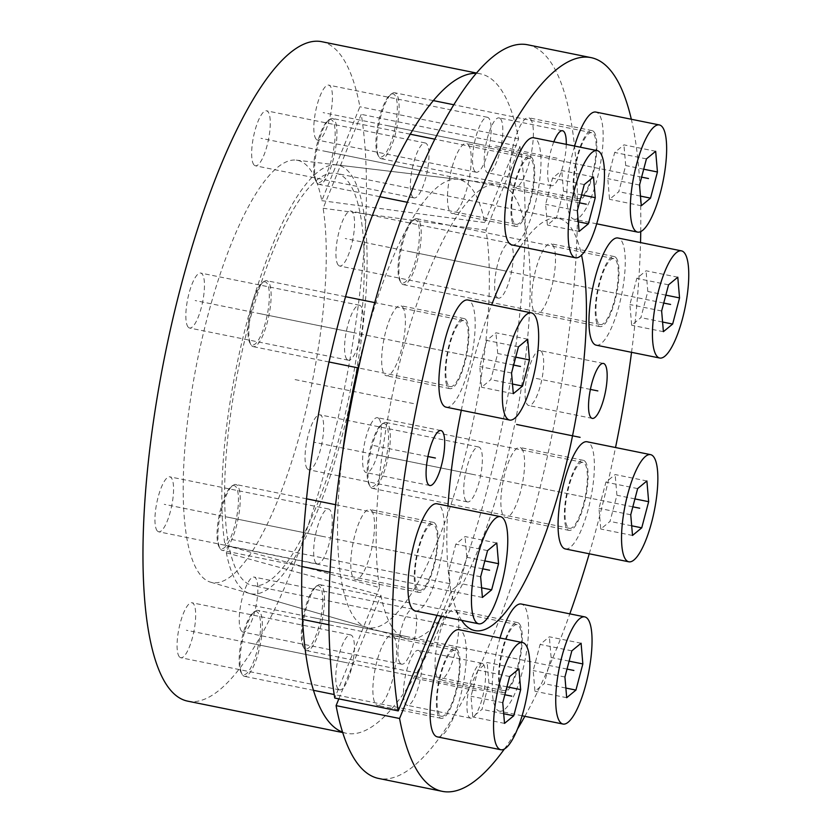 <?xml version="1.0" encoding="UTF-8"?>
<svg xmlns="http://www.w3.org/2000/svg" width="833" height="833" viewBox="0 0 833 833"><rect width="100%" height="100%" fill="white"/><g stroke="black" fill="none" stroke-linecap="round" stroke-linejoin="round"><path stroke-width="0.62" stroke-dasharray="4.17 3.12" d="M226.337 552.779L380.879 595.21A231.949 62.912 101.5 0 0 405.723 638.609A231.949 62.912 101.5 0 0 514.794 424.101A231.949 62.912 101.5 0 0 497.811 184.062A231.949 62.912 101.5 0 0 408.149 331.419A231.949 62.912 101.5 0 0 379.546 587.609L225.004 545.188A218.704 59.32 -78.5 0 1 252.066 303.681A218.704 59.32 -78.5 0 1 336.553 164.903A218.704 59.32 -78.5 0 1 352.567 391.239A218.704 59.32 -78.5 0 1 249.723 593.502A218.704 59.32 -78.5 0 1 226.337 552.779L228.981 546.261A210.301 57.04 101.5 0 0 252.67 585.568A210.301 57.04 101.5 0 0 350.329 390.792A210.301 57.04 101.5 0 0 336.188 173.358A210.301 57.04 101.5 0 0 254.357 304.347A210.301 57.04 101.5 0 0 227.648 538.659L225.004 545.188M338.833 698.866L380.879 595.21M527.456 44.743A374.329 101.532 -78.5 0 1 552.643 431.775A374.329 101.532 -78.5 0 1 378.807 778.491M379.546 587.609L334.751 698.044M541.377 351.505A28.041 7.601 -78.5 0 1 541.19 382.472A28.041 7.601 -78.5 0 1 528.799 405.536A28.041 7.601 -78.5 0 1 527.351 404.599A28.041 7.601 -78.5 0 1 527.549 373.642A28.041 7.601 -78.5 0 1 539.93 350.568A28.041 7.601 -78.5 0 1 541.377 351.505M419.78 651.312A28.041 7.601 -78.5 0 1 419.593 682.269A28.041 7.601 -78.5 0 1 407.202 705.332A28.041 7.601 -78.5 0 1 405.754 704.395A28.041 7.601 -78.5 0 1 405.942 673.439A28.041 7.601 -78.5 0 1 418.333 650.375A28.041 7.601 -78.5 0 1 419.78 651.312M378.921 418.635A28.041 7.601 -78.5 0 1 378.723 449.591A28.041 7.601 -78.5 0 1 366.333 472.655A28.041 7.601 -78.5 0 1 364.885 471.717A28.041 7.601 -78.5 0 1 365.083 440.761A28.041 7.601 -78.5 0 1 377.474 417.697A28.041 7.601 -78.5 0 1 378.921 418.635M468.292 144.64A35.746 9.694 -78.5 0 1 468.042 184.114A35.746 9.694 -78.5 0 1 452.246 213.519A35.746 9.694 -78.5 0 1 450.403 212.332A35.746 9.694 -78.5 0 1 450.643 172.858A35.746 9.694 -78.5 0 1 466.449 143.443A35.746 9.694 -78.5 0 1 468.292 144.64M402.474 306.888A35.746 9.694 -78.5 0 1 402.235 346.361A35.746 9.694 -78.5 0 1 386.439 375.777A35.746 9.694 -78.5 0 1 384.596 374.579A35.746 9.694 -78.5 0 1 384.836 335.105A35.746 9.694 -78.5 0 1 400.631 305.701A35.746 9.694 -78.5 0 1 402.474 306.888M371.58 510.66A35.746 9.694 -78.5 0 1 371.341 550.134A35.746 9.694 -78.5 0 1 355.535 579.549A35.746 9.694 -78.5 0 1 353.692 578.352A35.746 9.694 -78.5 0 1 353.942 538.878A35.746 9.694 -78.5 0 1 369.737 509.473A35.746 9.694 -78.5 0 1 371.58 510.66M393.697 636.589A35.746 9.694 -78.5 0 1 393.447 676.063A35.746 9.694 -78.5 0 1 377.651 705.468A35.746 9.694 -78.5 0 1 375.808 704.281A35.746 9.694 -78.5 0 1 376.058 664.807A35.746 9.694 -78.5 0 1 391.854 635.392A35.746 9.694 -78.5 0 1 393.697 636.589M455.87 610.901A35.746 9.694 -78.5 0 1 455.62 650.375A35.746 9.694 -78.5 0 1 439.824 679.78A35.746 9.694 -78.5 0 1 437.981 678.593A35.746 9.694 -78.5 0 1 438.231 639.119A35.746 9.694 -78.5 0 1 454.027 609.704A35.746 9.694 -78.5 0 1 455.87 610.901M521.677 448.643A35.746 9.694 -78.5 0 1 521.437 488.117A35.746 9.694 -78.5 0 1 505.641 517.532A35.746 9.694 -78.5 0 1 503.788 516.335A35.746 9.694 -78.5 0 1 504.038 476.861A35.746 9.694 -78.5 0 1 519.834 447.456A35.746 9.694 -78.5 0 1 521.677 448.643M552.571 244.881A35.746 9.694 -78.5 0 1 552.331 284.355A35.746 9.694 -78.5 0 1 536.535 313.76A35.746 9.694 -78.5 0 1 534.692 312.562A35.746 9.694 -78.5 0 1 534.932 273.089A35.746 9.694 -78.5 0 1 550.728 243.684A35.746 9.694 -78.5 0 1 552.571 244.881M530.465 118.952A35.746 9.694 -78.5 0 1 530.215 158.426A35.746 9.694 -78.5 0 1 514.419 187.841A35.746 9.694 -78.5 0 1 512.576 186.644A35.746 9.694 -78.5 0 1 512.816 147.17A35.746 9.694 -78.5 0 1 528.611 117.755A35.746 9.694 -78.5 0 1 530.465 118.952M500.518 118.827A28.041 7.601 -78.5 0 1 500.331 149.794A28.041 7.601 -78.5 0 1 487.94 172.858A28.041 7.601 -78.5 0 1 486.493 171.921A28.041 7.601 -78.5 0 1 486.68 140.964A28.041 7.601 -78.5 0 1 499.071 117.89A28.041 7.601 -78.5 0 1 500.518 118.827M441.063 616.181L451.174 591.274L228.981 546.261M436.992 615.358L449.841 583.673A210.301 57.04 -78.5 0 1 447.977 506.006M461.305 410.252A210.301 57.04 -78.5 0 1 491.657 304.826M520.386 246.641A210.301 57.04 -78.5 0 1 558.37 218.361A210.301 57.04 -78.5 0 1 581.538 255.148M461.628 620.346A210.301 57.04 -78.5 0 1 451.174 591.274M504.361 749.054A374.329 101.532 101.5 0 0 517.532 728.969M524.852 716.318A374.329 101.532 101.5 0 0 569.824 613.859M589.243 553.778A374.329 101.532 101.5 0 0 615.535 447.529M631.539 352.317A374.329 101.532 101.5 0 0 640.525 242.559M640.744 231.616A374.329 101.532 101.5 0 0 631.32 119.254M483.265 664.172A28.041 7.601 -78.5 0 1 483.067 695.128A28.041 7.601 -78.5 0 1 470.676 718.192A28.041 7.601 -78.5 0 1 469.239 717.265A28.041 7.601 -78.5 0 1 469.427 686.298A28.041 7.601 -78.5 0 1 481.818 663.235A28.041 7.601 -78.5 0 1 483.265 664.172M531.766 157.499A35.746 9.694 -78.5 0 1 531.527 196.973A35.746 9.694 -78.5 0 1 515.731 226.389A35.746 9.694 -78.5 0 1 513.888 225.191A35.746 9.694 -78.5 0 1 514.128 185.717A35.746 9.694 -78.5 0 1 529.923 156.302A35.746 9.694 -78.5 0 1 531.766 157.499M465.959 319.747A35.746 9.694 -78.5 0 1 465.72 359.221A35.746 9.694 -78.5 0 1 449.924 388.636A35.746 9.694 -78.5 0 1 448.071 387.439A35.746 9.694 -78.5 0 1 448.321 347.965A35.746 9.694 -78.5 0 1 464.116 318.56A35.746 9.694 -78.5 0 1 465.959 319.747M435.065 523.52A35.746 9.694 -78.5 0 1 434.816 562.993A35.746 9.694 -78.5 0 1 419.02 592.409A35.746 9.694 -78.5 0 1 417.177 591.211A35.746 9.694 -78.5 0 1 417.427 551.738A35.746 9.694 -78.5 0 1 433.222 522.333A35.746 9.694 -78.5 0 1 435.065 523.52M457.182 649.448A35.746 9.694 -78.5 0 1 456.932 688.922A35.746 9.694 -78.5 0 1 441.136 718.327A35.746 9.694 -78.5 0 1 439.293 717.14A35.746 9.694 -78.5 0 1 439.532 677.666A35.746 9.694 -78.5 0 1 455.339 648.251A35.746 9.694 -78.5 0 1 457.182 649.448M519.355 623.761A35.746 9.694 -78.5 0 1 519.105 663.235A35.746 9.694 -78.5 0 1 503.309 692.639A35.746 9.694 -78.5 0 1 501.466 691.452A35.746 9.694 -78.5 0 1 501.705 651.979A35.746 9.694 -78.5 0 1 517.501 622.563A35.746 9.694 -78.5 0 1 519.355 623.761M585.162 461.513A35.746 9.694 -78.5 0 1 584.912 500.987A35.746 9.694 -78.5 0 1 569.116 530.392A35.746 9.694 -78.5 0 1 567.273 529.194A35.746 9.694 -78.5 0 1 567.523 489.721A35.746 9.694 -78.5 0 1 583.319 460.316A35.746 9.694 -78.5 0 1 585.162 461.513M616.056 257.741A35.746 9.694 -78.5 0 1 615.816 297.214A35.746 9.694 -78.5 0 1 600.02 326.619A35.746 9.694 -78.5 0 1 598.177 325.432A35.746 9.694 -78.5 0 1 598.417 285.958A35.746 9.694 -78.5 0 1 614.213 256.543A35.746 9.694 -78.5 0 1 616.056 257.741M593.939 131.812A35.746 9.694 -78.5 0 1 593.7 171.286A35.746 9.694 -78.5 0 1 577.904 200.701A35.746 9.694 -78.5 0 1 576.061 199.504A35.746 9.694 -78.5 0 1 576.301 160.03A35.746 9.694 -78.5 0 1 592.096 130.625A35.746 9.694 -78.5 0 1 593.939 131.812M566.273 144.359A28.041 7.601 -78.5 0 1 560.911 172.587A28.041 7.601 -78.5 0 1 551.415 185.717A28.041 7.601 -78.5 0 1 549.978 184.78A28.041 7.601 -78.5 0 1 553.83 141.839M449.841 583.673L227.648 538.659M321.559 41.65A336.47 91.266 -78.5 0 1 359.898 106.759L321.798 200.67A215.393 58.425 101.5 0 0 296.236 160.113A215.393 58.425 101.5 0 0 197.494 359.825A215.393 58.425 101.5 0 0 210.728 582.225A215.393 58.425 101.5 0 0 295.163 450.476A215.393 58.425 101.5 0 0 323.142 208.271L361.23 114.35A336.47 91.266 -78.5 0 1 319.383 489.877A336.47 91.266 -78.5 0 1 187.946 701.199M338.24 265.081A28.041 7.601 -78.5 0 1 338.427 234.115A28.041 7.601 -78.5 0 1 350.818 211.051A28.041 7.601 -78.5 0 1 352.265 211.988A28.041 7.601 -78.5 0 1 352.067 242.944A28.041 7.601 -78.5 0 1 339.677 266.019A28.041 7.601 -78.5 0 1 338.24 265.081M307.335 468.854A28.041 7.601 -78.5 0 1 307.533 437.887A28.041 7.601 -78.5 0 1 319.924 414.824A28.041 7.601 -78.5 0 1 321.361 415.761A28.041 7.601 -78.5 0 1 321.174 446.717A28.041 7.601 -78.5 0 1 308.783 469.781A28.041 7.601 -78.5 0 1 307.335 468.854M241.528 631.102A28.041 7.601 -78.5 0 1 241.716 600.145A28.041 7.601 -78.5 0 1 254.107 577.071A28.041 7.601 -78.5 0 1 255.554 578.008A28.041 7.601 -78.5 0 1 255.367 608.965A28.041 7.601 -78.5 0 1 242.976 632.039A28.041 7.601 -78.5 0 1 241.528 631.102M179.355 656.789A28.041 7.601 -78.5 0 1 179.553 625.822A28.041 7.601 -78.5 0 1 191.934 602.759A28.041 7.601 -78.5 0 1 193.381 603.696A28.041 7.601 -78.5 0 1 193.194 634.652A28.041 7.601 -78.5 0 1 180.803 657.726A28.041 7.601 -78.5 0 1 179.355 656.789M157.239 530.86A28.041 7.601 -78.5 0 1 157.437 499.904A28.041 7.601 -78.5 0 1 169.817 476.84A28.041 7.601 -78.5 0 1 171.265 477.767A28.041 7.601 -78.5 0 1 171.077 508.734A28.041 7.601 -78.5 0 1 158.686 531.798A28.041 7.601 -78.5 0 1 157.239 530.86M188.143 327.088A28.041 7.601 -78.5 0 1 188.331 296.131A28.041 7.601 -78.5 0 1 200.722 273.068A28.041 7.601 -78.5 0 1 202.169 274.005A28.041 7.601 -78.5 0 1 201.971 304.961A28.041 7.601 -78.5 0 1 189.58 328.025A28.041 7.601 -78.5 0 1 188.143 327.088M253.95 164.84A28.041 7.601 -78.5 0 1 254.138 133.884A28.041 7.601 -78.5 0 1 266.529 110.81A28.041 7.601 -78.5 0 1 267.976 111.747A28.041 7.601 -78.5 0 1 267.789 142.714A28.041 7.601 -78.5 0 1 255.398 165.777A28.041 7.601 -78.5 0 1 253.95 164.84M316.124 139.153A28.041 7.601 -78.5 0 1 316.311 108.196A28.041 7.601 -78.5 0 1 328.702 85.122A28.041 7.601 -78.5 0 1 330.149 86.059A28.041 7.601 -78.5 0 1 329.951 117.026A28.041 7.601 -78.5 0 1 317.571 140.09A28.041 7.601 -78.5 0 1 316.124 139.153M496.947 297.225A28.041 7.601 -78.5 0 1 497.134 266.268A28.041 7.601 -78.5 0 1 509.525 243.205A28.041 7.601 -78.5 0 1 510.973 244.142A28.041 7.601 -78.5 0 1 510.775 275.098A28.041 7.601 -78.5 0 1 498.384 298.162A28.041 7.601 -78.5 0 1 496.947 297.225M357.774 367.822A228.638 62.017 -78.5 0 1 457.494 179.272A228.638 62.017 -78.5 0 1 484.671 222.557L518.605 138.913A336.47 91.266 101.5 0 0 480.266 73.804A336.47 91.266 101.5 0 0 476.07 73.314M342.602 732.165A336.47 91.266 101.5 0 0 346.653 733.352A336.47 91.266 101.5 0 0 478.09 522.031A336.47 91.266 101.5 0 0 519.938 146.504L361.23 114.35M519.938 146.504L486.014 230.147A228.638 62.017 -78.5 0 1 456.411 487.305A228.638 62.017 -78.5 0 1 366.728 627.332A228.638 62.017 -78.5 0 1 342.467 453.923M466.043 500.997A28.041 7.601 -78.5 0 1 466.241 470.041A28.041 7.601 -78.5 0 1 478.621 446.977A28.041 7.601 -78.5 0 1 480.068 447.915A28.041 7.601 -78.5 0 1 479.881 478.871A28.041 7.601 -78.5 0 1 467.49 501.935A28.041 7.601 -78.5 0 1 466.043 500.997M400.236 663.255A28.041 7.601 -78.5 0 1 400.423 632.289A28.041 7.601 -78.5 0 1 412.814 609.225A28.041 7.601 -78.5 0 1 414.261 610.162A28.041 7.601 -78.5 0 1 414.074 641.118A28.041 7.601 -78.5 0 1 401.683 664.193A28.041 7.601 -78.5 0 1 400.236 663.255M338.063 688.943A28.041 7.601 -78.5 0 1 338.25 657.976A28.041 7.601 -78.5 0 1 350.641 634.913A28.041 7.601 -78.5 0 1 352.088 635.85A28.041 7.601 -78.5 0 1 351.901 666.806A28.041 7.601 -78.5 0 1 339.51 689.87A28.041 7.601 -78.5 0 1 338.063 688.943M315.946 563.014A28.041 7.601 -78.5 0 1 316.144 532.058A28.041 7.601 -78.5 0 1 328.525 508.984A28.041 7.601 -78.5 0 1 329.972 509.921A28.041 7.601 -78.5 0 1 329.785 540.888A28.041 7.601 -78.5 0 1 317.394 563.951A28.041 7.601 -78.5 0 1 315.946 563.014M346.84 359.242A28.041 7.601 -78.5 0 1 347.038 328.285A28.041 7.601 -78.5 0 1 359.429 305.222A28.041 7.601 -78.5 0 1 360.876 306.148A28.041 7.601 -78.5 0 1 360.679 337.115A28.041 7.601 -78.5 0 1 348.288 360.179A28.041 7.601 -78.5 0 1 346.84 359.242M412.658 196.994A28.041 7.601 -78.5 0 1 412.845 166.027A28.041 7.601 -78.5 0 1 425.236 142.964A28.041 7.601 -78.5 0 1 426.683 143.901A28.041 7.601 -78.5 0 1 426.486 174.857A28.041 7.601 -78.5 0 1 414.105 197.931A28.041 7.601 -78.5 0 1 412.658 196.994M474.831 171.306A28.041 7.601 -78.5 0 1 475.018 140.35A28.041 7.601 -78.5 0 1 487.409 117.276A28.041 7.601 -78.5 0 1 488.856 118.213A28.041 7.601 -78.5 0 1 488.659 149.169A28.041 7.601 -78.5 0 1 476.278 172.244A28.041 7.601 -78.5 0 1 474.831 171.306M518.605 138.913L359.898 106.759M486.014 230.147L323.142 208.271M321.798 200.67L484.671 222.557M394.686 94.941A32.248 8.747 101.5 0 0 390.344 94.66A32.248 8.747 101.5 0 0 378.047 123.732A32.248 8.747 101.5 0 0 378.057 155.302A32.248 8.747 101.5 0 0 378.546 156A32.248 8.747 -78.5 0 0 393.645 133.832A32.248 8.747 -78.5 0 0 394.686 94.941M396.352 93.879A33.643 9.121 101.5 0 0 394.623 92.755A33.643 9.121 101.5 0 0 391.833 93.588A33.643 9.121 101.5 0 0 378.994 123.93A33.643 9.121 101.5 0 0 379.005 156.864A33.643 9.121 101.5 0 0 379.525 157.593A33.643 9.121 -78.5 0 0 381.254 158.718A33.643 9.121 -78.5 0 0 396.123 131.031A33.643 9.121 -78.5 0 0 396.352 93.879M578.321 198.639A33.643 9.121 -78.5 0 0 593.19 170.952A33.643 9.121 -78.5 0 0 593.419 133.801A33.643 9.121 101.5 0 0 591.68 132.676A33.643 9.121 101.5 0 0 576.811 160.363A33.643 9.121 101.5 0 0 576.582 197.515A33.643 9.121 -78.5 0 0 578.321 198.639L381.254 158.718M596.709 223.817L574.145 219.246A54.676 14.827 -78.5 0 0 598.302 174.264A54.676 14.827 -78.5 0 0 598.677 113.892A54.676 14.827 101.5 0 0 595.855 112.07M574.603 146.046A54.676 14.827 101.5 0 0 571.323 217.423A54.676 14.827 -78.5 0 0 574.145 219.246M655.675 151.283L623.938 144.848L614.692 152.47L607.788 178.626L609.548 199.326L618.784 191.705L625.698 165.559L623.938 144.848M646.439 158.895L614.692 152.47M643.711 169.203L625.698 165.559M640.462 196.099L618.784 191.705M641.285 205.751L609.548 199.326M639.525 185.051L607.788 178.626M416.802 220.87A32.248 8.747 101.5 0 0 412.46 220.578A32.248 8.747 101.5 0 0 400.163 249.661A32.248 8.747 101.5 0 0 400.173 281.231A32.248 8.747 101.5 0 0 400.663 281.918A32.248 8.747 -78.5 0 0 415.761 259.75A32.248 8.747 -78.5 0 0 416.802 220.87M418.468 219.808A33.643 9.121 101.5 0 0 416.739 218.683A33.643 9.121 101.5 0 0 413.939 219.506A33.643 9.121 101.5 0 0 401.11 249.848A33.643 9.121 101.5 0 0 401.121 282.793A33.643 9.121 101.5 0 0 401.641 283.512A33.643 9.121 -78.5 0 0 403.37 284.636A33.643 9.121 -78.5 0 0 418.239 256.96A33.643 9.121 -78.5 0 0 418.468 219.808M600.437 324.558A33.643 9.121 -78.5 0 0 615.295 296.881A33.643 9.121 -78.5 0 0 615.535 259.729A33.643 9.121 101.5 0 0 613.796 258.605A33.643 9.121 101.5 0 0 598.927 286.281A33.643 9.121 101.5 0 0 598.698 323.433A33.643 9.121 -78.5 0 0 600.437 324.558L403.37 284.636M596.261 345.174A54.676 14.827 -78.5 0 0 620.418 300.192A54.676 14.827 -78.5 0 0 620.793 239.821A54.676 14.827 101.5 0 0 617.971 237.999M677.791 277.212L646.054 270.777L636.808 278.389L629.904 304.545L631.664 325.245L640.9 317.633L647.814 291.477L646.054 270.777M668.555 284.824L636.808 278.389M665.827 295.132L647.814 291.477M662.579 322.027L640.9 317.633M663.401 331.68L631.664 325.245M661.641 310.98L629.904 304.545M385.898 424.632A32.248 8.747 101.5 0 0 381.566 424.351A32.248 8.747 101.5 0 0 369.258 453.423A32.248 8.747 101.5 0 0 369.279 484.993A32.248 8.747 101.5 0 0 369.769 485.691A32.248 8.747 -78.5 0 0 384.867 463.523A32.248 8.747 -78.5 0 0 385.898 424.632M387.574 423.581A33.643 9.121 101.5 0 0 385.835 422.456A33.643 9.121 101.5 0 0 383.045 423.279A33.643 9.121 101.5 0 0 370.216 453.621A33.643 9.121 101.5 0 0 370.227 486.566A33.643 9.121 101.5 0 0 370.737 487.284A33.643 9.121 -78.5 0 0 372.476 488.409A33.643 9.121 -78.5 0 0 387.345 460.732A33.643 9.121 -78.5 0 0 387.574 423.581M569.533 528.33A33.643 9.121 -78.5 0 0 584.402 500.654A33.643 9.121 -78.5 0 0 584.631 463.502A33.643 9.121 101.5 0 0 582.902 462.377A33.643 9.121 101.5 0 0 568.033 490.054A33.643 9.121 101.5 0 0 567.804 527.206A33.643 9.121 -78.5 0 0 569.533 528.33L372.476 488.409M565.357 548.947A54.676 14.827 -78.5 0 0 589.525 503.965A54.676 14.827 -78.5 0 0 589.889 443.593A54.676 14.827 101.5 0 0 587.078 441.761M646.897 480.974L615.15 474.55L605.914 482.161L599 508.317L600.76 529.017L610.006 521.406L616.92 495.25L615.15 474.55M637.651 488.596L605.914 482.161M634.933 498.905L616.92 495.25M631.685 525.8L610.006 521.406M632.507 535.452L600.76 529.017M630.748 514.752L599 508.317M320.091 586.89A32.248 8.747 101.5 0 0 315.749 586.599A32.248 8.747 101.5 0 0 303.451 615.681A32.248 8.747 101.5 0 0 303.462 647.251A32.248 8.747 101.5 0 0 303.962 647.939A32.248 8.747 -78.5 0 0 319.049 625.77A32.248 8.747 -78.5 0 0 320.091 586.89M321.767 585.828A33.643 9.121 101.5 0 0 320.028 584.704A33.643 9.121 101.5 0 0 317.238 585.537A33.643 9.121 101.5 0 0 304.399 615.868A33.643 9.121 101.5 0 0 304.42 648.813A33.643 9.121 101.5 0 0 304.93 649.542A33.643 9.121 -78.5 0 0 306.669 650.656A33.643 9.121 -78.5 0 0 321.538 622.98A33.643 9.121 -78.5 0 0 321.767 585.828M503.726 690.578A33.643 9.121 -78.5 0 0 518.595 662.901A33.643 9.121 -78.5 0 0 518.824 625.75A33.643 9.121 101.5 0 0 517.085 624.625A33.643 9.121 101.5 0 0 502.226 652.312A33.643 9.121 101.5 0 0 501.987 689.464A33.643 9.121 -78.5 0 0 503.726 690.578L306.669 650.656M522.114 715.766L499.55 711.195A54.676 14.827 -78.5 0 0 523.707 666.213A54.676 14.827 -78.5 0 0 524.082 605.841A54.676 14.827 101.5 0 0 521.26 604.019M500.008 637.995A54.676 14.827 101.5 0 0 496.728 709.372A54.676 14.827 -78.5 0 0 499.55 711.195M581.09 643.232L549.343 636.797L540.107 644.419L533.193 670.565L534.953 691.275L544.199 683.654L551.102 657.497L549.343 636.797M571.844 650.844L540.107 644.419M569.116 661.152L551.102 657.497M565.878 688.048L544.199 683.654M566.69 697.7L534.953 691.275M564.93 677L533.193 670.565M257.918 612.578A32.248 8.747 101.5 0 0 253.576 612.286A32.248 8.747 101.5 0 0 241.278 641.368A32.248 8.747 101.5 0 0 241.289 672.939A32.248 8.747 101.5 0 0 241.789 673.626A32.248 8.747 -78.5 0 0 256.887 651.458A32.248 8.747 -78.5 0 0 257.918 612.578M259.594 611.516A33.643 9.121 101.5 0 0 257.855 610.391A33.643 9.121 101.5 0 0 255.065 611.214A33.643 9.121 101.5 0 0 242.226 641.556A33.643 9.121 101.5 0 0 242.247 674.501A33.643 9.121 101.5 0 0 242.757 675.23A33.643 9.121 -78.5 0 0 244.496 676.344A33.643 9.121 -78.5 0 0 259.365 648.668A33.643 9.121 -78.5 0 0 259.594 611.516M441.552 716.265A33.643 9.121 -78.5 0 0 456.422 688.589A33.643 9.121 -78.5 0 0 456.651 651.437A33.643 9.121 101.5 0 0 454.912 650.313A33.643 9.121 101.5 0 0 440.053 677.989A33.643 9.121 101.5 0 0 439.824 715.151A33.643 9.121 -78.5 0 0 441.552 716.265L334.2 694.524M437.377 736.882A54.676 14.827 -78.5 0 0 461.534 691.9A54.676 14.827 -78.5 0 0 461.909 631.529A54.676 14.827 101.5 0 0 459.087 629.706M518.917 668.92L487.17 662.485L477.934 670.107L471.02 696.253L472.78 716.953L482.026 709.341L488.929 683.185L487.17 662.485M509.671 676.531L477.934 670.107M506.953 686.84L488.929 683.185M503.705 713.735L482.026 709.341M504.517 723.388L472.78 716.953M502.757 702.688L471.02 696.253M235.801 486.649A32.248 8.747 101.5 0 0 231.47 486.368A32.248 8.747 101.5 0 0 219.162 515.44A32.248 8.747 101.5 0 0 219.183 547.01A32.248 8.747 101.5 0 0 219.673 547.708A32.248 8.747 -78.5 0 0 234.771 525.54A32.248 8.747 -78.5 0 0 235.801 486.649M237.478 485.587A33.643 9.121 101.5 0 0 235.739 484.473A33.643 9.121 101.5 0 0 232.948 485.295A33.643 9.121 101.5 0 0 220.12 515.637A33.643 9.121 101.5 0 0 220.131 548.572A33.643 9.121 101.5 0 0 220.641 549.301A33.643 9.121 -78.5 0 0 222.38 550.426A33.643 9.121 -78.5 0 0 237.249 522.739A33.643 9.121 -78.5 0 0 237.478 485.587M419.436 590.347A33.643 9.121 -78.5 0 0 434.305 562.66A33.643 9.121 -78.5 0 0 434.534 525.508A33.643 9.121 101.5 0 0 432.806 524.394A33.643 9.121 101.5 0 0 417.937 552.071A33.643 9.121 101.5 0 0 417.708 589.223A33.643 9.121 -78.5 0 0 419.436 590.347L330.045 572.24M415.261 610.953A54.676 14.827 -78.5 0 0 439.428 565.971A54.676 14.827 -78.5 0 0 439.793 505.6A54.676 14.827 101.5 0 0 436.981 503.778M496.801 542.991L465.053 536.567L455.818 544.178L448.904 570.334L450.663 591.034L459.91 583.412L466.824 557.267L465.053 536.567M487.555 550.613L455.818 544.178M484.837 560.911L466.824 557.267M481.589 587.806L459.91 583.412M482.411 597.459L450.663 591.034M480.651 576.759L448.904 570.334M266.706 282.876A32.248 8.747 101.5 0 0 262.364 282.595A32.248 8.747 101.5 0 0 250.067 311.667A32.248 8.747 101.5 0 0 250.077 343.238A32.248 8.747 101.5 0 0 250.566 343.935A32.248 8.747 -78.5 0 0 265.665 321.767A32.248 8.747 -78.5 0 0 266.706 282.876M268.372 281.825A33.643 9.121 101.5 0 0 266.643 280.7A33.643 9.121 101.5 0 0 263.842 281.523A33.643 9.121 101.5 0 0 251.014 311.865A33.643 9.121 101.5 0 0 251.025 344.81A33.643 9.121 101.5 0 0 251.545 345.528A33.643 9.121 -78.5 0 0 253.274 346.653A33.643 9.121 -78.5 0 0 268.143 318.977A33.643 9.121 -78.5 0 0 268.372 281.825M450.341 386.574A33.643 9.121 -78.5 0 0 465.199 358.898A33.643 9.121 -78.5 0 0 465.439 321.746A33.643 9.121 101.5 0 0 463.7 320.622A33.643 9.121 101.5 0 0 448.831 348.298A33.643 9.121 101.5 0 0 448.602 385.45A33.643 9.121 -78.5 0 0 450.341 386.574L358.596 367.988M446.165 407.181A54.676 14.827 -78.5 0 0 470.322 362.209A54.676 14.827 -78.5 0 0 470.697 301.838A54.676 14.827 101.5 0 0 467.875 300.005M527.695 339.218L495.958 332.794L486.711 340.405L479.798 366.562L481.568 387.262L490.804 379.65L497.718 353.494L495.958 332.794M518.459 346.84L486.711 340.405M515.731 357.138L497.718 353.494M512.482 384.034L490.804 379.65M513.305 393.697L481.568 387.262M511.545 372.997L479.798 366.562M332.513 120.629A32.248 8.747 101.5 0 0 328.171 120.348A32.248 8.747 101.5 0 0 315.874 149.419A32.248 8.747 101.5 0 0 315.884 180.99A32.248 8.747 101.5 0 0 316.384 181.688A32.248 8.747 -78.5 0 0 331.472 159.519A32.248 8.747 -78.5 0 0 332.513 120.629M334.179 119.567A33.643 9.121 101.5 0 0 332.45 118.442A33.643 9.121 101.5 0 0 329.66 119.275A33.643 9.121 101.5 0 0 316.821 149.607A33.643 9.121 101.5 0 0 316.842 182.552A33.643 9.121 101.5 0 0 317.352 183.281A33.643 9.121 -78.5 0 0 319.091 184.405A33.643 9.121 -78.5 0 0 333.95 156.719A33.643 9.121 -78.5 0 0 334.179 119.567M516.148 224.327A33.643 9.121 -78.5 0 0 531.017 196.64A33.643 9.121 -78.5 0 0 531.246 159.488A33.643 9.121 101.5 0 0 529.507 158.364A33.643 9.121 101.5 0 0 514.638 186.051A33.643 9.121 101.5 0 0 514.409 223.202A33.643 9.121 -78.5 0 0 516.148 224.327L407.295 202.273M511.972 244.933A54.676 14.827 -78.5 0 0 536.129 199.951A54.676 14.827 -78.5 0 0 536.504 139.58A54.676 14.827 101.5 0 0 533.682 137.757M593.502 176.971L561.765 170.536L552.518 178.158L545.615 204.314L547.375 225.014L556.611 217.392L563.525 191.246L561.765 170.536M584.266 184.582L552.518 178.158M581.538 194.891L563.525 191.246M578.289 221.786L556.611 217.392M579.112 231.439L547.375 225.014M577.352 210.739L545.615 204.314M413.46 403.578L294.424 379.463M584.995 165.663L521.52 152.793M607.111 291.581L543.637 278.722M576.217 495.354L512.732 482.494M510.41 657.601L446.925 644.742M448.237 683.289L384.752 670.43M426.121 557.371L362.636 544.511M457.015 353.598L393.54 340.739M522.832 191.351L459.347 178.481M556.985 158.239L493.5 145.379M427.933 456.526L371.903 445.176M476.247 690.713L412.762 677.854M590.399 389.407L534.37 378.057M481.838 144.765L323.131 112.611M419.665 170.442L260.958 138.299M353.858 332.7L195.151 300.546M322.965 536.473L164.257 504.319M345.081 662.391L186.373 630.237M407.243 636.704L248.546 604.55M473.061 474.456L314.353 442.302M503.955 270.683L345.247 238.53M641.618 177.127L386.616 125.471M663.734 303.056L408.732 251.389M632.841 506.828L377.838 455.162M567.023 669.076L312.021 617.42M504.85 694.764L249.848 643.107M482.744 568.835L227.742 517.178M513.638 365.062L258.636 313.406M579.445 202.815L324.443 151.158M249.723 593.502L405.723 638.609M336.553 164.903L497.811 184.062M592.284 418.395L528.799 405.536M603.415 363.427L539.93 350.568M470.676 718.192L407.202 705.332M481.818 663.235L418.333 650.375M429.818 485.514L366.333 472.655M440.949 430.557L377.474 417.697M515.731 226.389L452.246 213.519M529.923 156.302L466.449 143.443M449.924 388.636L386.439 375.777M464.116 318.56L400.631 305.701M419.02 592.409L355.535 579.549M433.222 522.333L369.737 509.473M441.136 718.327L377.651 705.468M455.339 648.251L391.854 635.392M503.309 692.639L439.824 679.78M517.501 622.563L454.027 609.704M569.116 530.392L505.641 517.532M583.319 460.316L519.834 447.456M600.02 326.619L536.535 313.76M614.213 256.543L550.728 243.684M577.904 200.701L514.419 187.841M592.096 130.625L528.611 117.755M551.415 185.717L487.94 172.858M562.556 130.75L499.071 117.89M558.37 218.361L336.188 173.358M474.862 630.581L252.67 585.568M509.525 243.205L350.818 211.051M498.384 298.162L339.677 266.019M478.621 446.977L319.924 414.824M467.49 501.935L308.783 469.781M412.814 609.225L254.107 577.071M401.683 664.193L242.976 632.039M350.641 634.913L191.934 602.759M339.51 689.87L180.803 657.726M328.525 508.984L169.817 476.84M317.394 563.951L158.686 531.798M359.429 305.222L200.722 273.068M348.288 360.179L189.58 328.025M425.236 142.964L266.529 110.81M414.105 197.931L255.398 165.777M487.409 117.276L328.702 85.122M476.278 172.244L317.571 140.09M480.266 73.804L476.341 73.002M346.653 733.352L342.717 732.561M210.728 582.225L366.728 627.332M296.236 160.113L457.494 179.272M378.057 155.302L379.005 156.864M390.344 94.66L391.833 93.588M591.68 132.676L453.683 104.729M433.16 100.564L394.623 92.755M400.173 281.231L401.121 282.793M412.46 220.578L413.939 219.506M613.796 258.605L416.739 218.683M369.279 484.993L370.227 486.566M381.566 424.351L383.045 423.279M582.902 462.377L385.835 422.456M303.462 647.251L304.42 648.813M315.749 586.599L317.238 585.537M517.085 624.625L320.028 584.704M241.289 672.939L242.247 674.501M253.576 612.286L255.065 611.214M454.912 650.313L328.993 624.802M302.702 619.481L257.855 610.391M313.677 690.359L244.496 676.344M219.183 547.01L220.131 548.572M231.47 486.368L232.948 485.295M432.806 524.394L335.657 504.704M306.606 498.821L235.739 484.473M302.098 566.575L222.38 550.426M250.077 343.238L251.025 344.81M262.364 282.595L263.842 281.523M463.7 320.622L374.756 302.598M345.487 296.673L266.643 280.7M329.004 361.991L253.274 346.653M315.884 180.99L316.842 182.552M328.171 120.348L329.66 119.275M529.507 158.364L434.711 139.163M410.086 134.175L332.45 118.442M379.702 196.682L319.091 184.405"/><path stroke-width="1.25" d="M441.063 616.181L399.569 718.494A374.329 101.532 101.5 0 0 442.292 791.35L378.807 778.491A374.329 101.532 -78.5 0 1 336.084 705.634L338.833 698.866M334.751 698.044A374.329 101.532 -78.5 0 1 381.139 280.159A374.329 101.532 -78.5 0 1 527.456 44.743L590.941 57.602A374.329 101.532 101.5 0 0 444.624 293.018A374.329 101.532 101.5 0 0 398.236 710.903L334.751 698.044M604.862 364.365A28.041 7.601 -78.5 0 1 604.675 395.331A28.041 7.601 -78.5 0 1 592.284 418.395A28.041 7.601 -78.5 0 1 590.836 417.458A28.041 7.601 -78.5 0 1 591.024 386.502A28.041 7.601 -78.5 0 1 603.415 363.427A28.041 7.601 -78.5 0 1 604.862 364.365M447.977 506.006A210.301 57.04 -78.5 0 1 461.305 410.252M491.657 304.826A210.301 57.04 -78.5 0 1 520.386 246.641M581.538 255.148A210.301 57.04 -78.5 0 1 558.974 491.73A210.301 57.04 -78.5 0 1 474.862 630.581A210.301 57.04 -78.5 0 1 461.628 620.346M436.992 615.358L398.236 710.903M442.292 791.35A374.329 101.532 101.5 0 0 504.361 749.054M517.532 728.969A374.329 101.532 101.5 0 0 524.852 716.318M569.824 613.859A374.329 101.532 101.5 0 0 589.243 553.778M615.535 447.529A374.329 101.532 101.5 0 0 631.539 352.317M640.525 242.559A374.329 101.532 101.5 0 0 640.744 231.616M631.32 119.254A374.329 101.532 101.5 0 0 590.941 57.602M442.396 431.494A28.041 7.601 -78.5 0 1 442.208 462.45A28.041 7.601 -78.5 0 1 429.818 485.514A28.041 7.601 -78.5 0 1 428.37 484.587A28.041 7.601 -78.5 0 1 428.568 453.621A28.041 7.601 -78.5 0 1 440.949 430.557A28.041 7.601 -78.5 0 1 442.396 431.494M553.83 141.839A28.041 7.601 -78.5 0 1 562.556 130.75A28.041 7.601 -78.5 0 1 564.003 131.687A28.041 7.601 -78.5 0 1 566.273 144.359M399.569 718.494L336.084 705.634M342.717 732.561L187.946 701.199A336.47 91.266 -78.5 0 1 165.309 353.307A336.47 91.266 -78.5 0 1 321.559 41.65L476.341 73.002M476.07 73.314A336.47 91.266 101.5 0 0 324.006 385.46A336.47 91.266 101.5 0 0 342.602 732.165M342.467 453.923A228.638 62.017 -78.5 0 1 357.774 367.822M659.34 124.929A54.676 14.827 101.5 0 0 635.183 169.911A54.676 14.827 101.5 0 0 634.808 230.283A54.676 14.827 -78.5 0 0 637.63 232.105A54.676 14.827 -78.5 0 0 661.787 187.123A54.676 14.827 -78.5 0 0 662.162 126.751A54.676 14.827 101.5 0 0 659.34 124.929L595.855 112.07A54.676 14.827 101.5 0 0 574.603 146.046M655.675 151.283L646.439 158.895L639.525 185.051L641.285 205.751L650.531 198.139L657.435 171.983L655.675 151.283M657.435 171.983L643.711 169.203M650.531 198.139L640.462 196.099M617.971 237.999A54.676 14.827 101.5 0 0 593.814 282.97A54.676 14.827 101.5 0 0 593.44 343.342A54.676 14.827 -78.5 0 0 596.261 345.174L659.736 358.034A54.676 14.827 -78.5 0 1 656.925 356.212A54.676 14.827 101.5 0 1 657.299 295.83A54.676 14.827 101.5 0 1 681.456 250.858L617.971 237.999M659.736 358.034A54.676 14.827 -78.5 0 0 683.903 313.052A54.676 14.827 -78.5 0 0 684.278 252.68A54.676 14.827 101.5 0 0 681.456 250.858M677.791 277.212L668.555 284.824L661.641 310.98L663.401 331.68L672.648 324.058L679.551 297.912L677.791 277.212M679.551 297.912L665.827 295.132M672.648 324.058L662.579 322.027M587.078 441.761A54.676 14.827 101.5 0 0 562.91 486.743A54.676 14.827 101.5 0 0 562.546 547.114A54.676 14.827 -78.5 0 0 565.357 548.947L628.842 561.806A54.676 14.827 -78.5 0 1 626.02 559.974A54.676 14.827 101.5 0 1 626.395 499.602A54.676 14.827 101.5 0 1 650.552 454.631L587.078 441.761M628.842 561.806A54.676 14.827 -78.5 0 0 652.999 516.824A54.676 14.827 -78.5 0 0 653.374 456.453A54.676 14.827 101.5 0 0 650.552 454.631M646.897 480.974L637.651 488.596L630.748 514.752L632.507 535.452L641.743 527.83L648.657 501.685L646.897 480.974M648.657 501.685L634.933 498.905M641.743 527.83L631.685 525.8M584.745 616.878A54.676 14.827 101.5 0 0 560.588 661.86A54.676 14.827 101.5 0 0 560.213 722.232A54.676 14.827 -78.5 0 0 563.035 724.054A54.676 14.827 -78.5 0 0 587.192 679.072A54.676 14.827 -78.5 0 0 587.567 618.7A54.676 14.827 101.5 0 0 584.745 616.878L521.26 604.019A54.676 14.827 101.5 0 0 500.008 637.995M581.09 643.232L571.844 650.844L564.93 677L566.69 697.7L575.936 690.088L582.85 663.932L581.09 643.232M582.85 663.932L569.116 661.152M575.936 690.088L565.878 688.048M459.087 629.706A54.676 14.827 101.5 0 0 434.93 674.688A54.676 14.827 101.5 0 0 434.555 735.06A54.676 14.827 -78.5 0 0 437.377 736.882L500.862 749.742A54.676 14.827 -78.5 0 1 498.04 747.919A54.676 14.827 101.5 0 1 498.415 687.548A54.676 14.827 101.5 0 1 522.572 642.566L459.087 629.706M500.862 749.742A54.676 14.827 -78.5 0 0 525.019 704.76A54.676 14.827 -78.5 0 0 525.394 644.388A54.676 14.827 101.5 0 0 522.572 642.566M518.917 668.92L509.671 676.531L502.757 702.688L504.517 723.388L513.763 715.776L520.677 689.62L518.917 668.92M520.677 689.62L506.953 686.84M513.763 715.776L503.705 713.735M436.981 503.778A54.676 14.827 101.5 0 0 412.814 548.76A54.676 14.827 101.5 0 0 412.439 609.131A54.676 14.827 -78.5 0 0 415.261 610.953L478.746 623.813A54.676 14.827 -78.5 0 1 475.924 621.991A54.676 14.827 101.5 0 1 476.299 561.619A54.676 14.827 101.5 0 1 500.456 516.637L436.981 503.778M478.746 623.813A54.676 14.827 -78.5 0 0 502.903 578.841A54.676 14.827 -78.5 0 0 503.278 518.47A54.676 14.827 101.5 0 0 500.456 516.637M496.801 542.991L487.555 550.613L480.651 576.759L482.411 597.459L491.647 589.847L498.561 563.691L496.801 542.991M498.561 563.691L484.837 560.911M491.647 589.847L481.589 587.806M467.875 300.005A54.676 14.827 101.5 0 0 443.718 344.987A54.676 14.827 101.5 0 0 443.343 405.359A54.676 14.827 -78.5 0 0 446.165 407.181L509.64 420.051A54.676 14.827 -78.5 0 1 506.828 418.218A54.676 14.827 101.5 0 1 507.193 357.846A54.676 14.827 101.5 0 1 531.36 312.864L467.875 300.005M509.64 420.051A54.676 14.827 -78.5 0 0 533.807 375.069A54.676 14.827 -78.5 0 0 534.182 314.697A54.676 14.827 101.5 0 0 531.36 312.864M527.695 339.218L518.459 346.84L511.545 372.997L513.305 393.697L522.551 386.075L529.455 359.918L527.695 339.218M529.455 359.918L515.731 357.138M522.551 386.075L512.482 384.034M533.682 137.757A54.676 14.827 101.5 0 0 509.525 182.739A54.676 14.827 101.5 0 0 509.15 243.111A54.676 14.827 -78.5 0 0 511.972 244.933L575.457 257.793A54.676 14.827 -78.5 0 1 572.635 255.97A54.676 14.827 101.5 0 1 573.01 195.599A54.676 14.827 101.5 0 1 597.167 150.617L533.682 137.757M575.457 257.793A54.676 14.827 -78.5 0 0 599.614 212.811A54.676 14.827 -78.5 0 0 599.989 152.439A54.676 14.827 101.5 0 0 597.167 150.617M593.502 176.971L584.266 184.582L577.352 210.739L579.112 231.439L588.358 223.827L595.272 197.671L593.502 176.971M595.272 197.671L581.538 194.891M588.358 223.827L578.289 221.786M516.616 424.476L580.101 437.335M435.388 458.035L427.933 456.526M597.844 390.916L590.399 389.407M648.48 178.522L641.618 177.127M670.596 304.441L663.734 303.056M639.702 508.213L632.841 506.828M573.885 670.461L567.023 669.076M511.722 696.149L504.85 694.764M489.606 570.23L482.744 568.835M520.5 366.458L513.638 365.062M586.307 204.21L579.445 202.815M453.683 104.729L433.16 100.564M637.63 232.105L596.709 223.817M563.035 724.054L522.114 715.766M328.993 624.802L302.702 619.481M334.2 694.524L313.677 690.359M335.657 504.704L306.606 498.821M330.045 572.24L302.098 566.575M374.756 302.598L345.487 296.673M358.596 367.988L329.004 361.991M434.711 139.163L410.086 134.175M407.295 202.273L379.702 196.682"/></g></svg>
